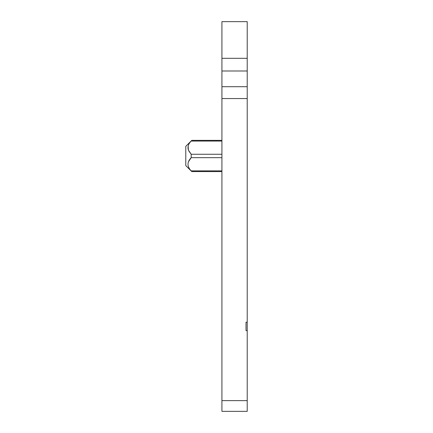 <?xml version="1.0" encoding="UTF-8"?>
<svg xmlns="http://www.w3.org/2000/svg" width="433" height="433" viewBox="0 0 433 433"><rect width="100%" height="100%" fill="white"/><g stroke="black" fill="none" stroke-linecap="round" stroke-linejoin="round"><path stroke-width="0.65" d="M221.923 140.357L191.803 140.357L191.191 141.061C188.312 143.897 187.386 146.911 188.404 150.099L188.128 146.062M221.923 86.703L247.216 86.703L247.216 21.65L221.923 21.65L221.923 411.35L247.216 411.35L221.923 411.35M188.858 151.063L191.056 154.11M246.014 330.639L246.014 322.206L246.014 330.639L247.216 330.639L247.216 411.35M246.014 322.206L247.216 322.206L247.216 86.703M188.404 150.099L191.191 154.262L191.191 157.672C186.953 162.072 186.953 166.472 191.191 170.873L191.797 171.576L221.923 171.582M188.404 161.834L191.191 157.672L221.923 157.672M247.216 330.639L247.216 322.206M191.803 140.357L185.784 146.332L185.784 165.606L191.803 171.576M221.923 400.639L247.216 400.639M221.923 98.562L247.216 98.562M221.923 70.99L247.216 70.99M221.923 58.309L247.216 58.309M221.923 154.262L191.191 154.262M221.923 141.061L191.191 141.061M221.923 170.873L191.191 170.873"/></g></svg>
